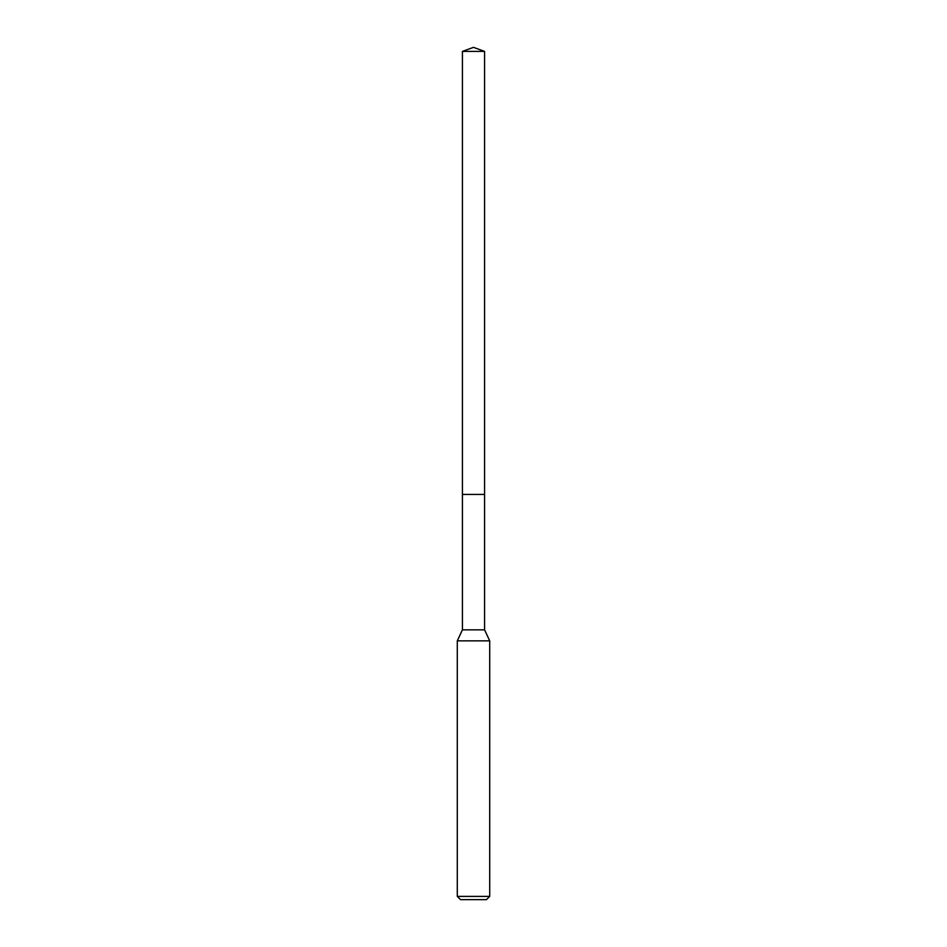 <?xml version="1.0" encoding="UTF-8"?>
<svg xmlns="http://www.w3.org/2000/svg" width="947" height="947" viewBox="0 0 947 947"><rect width="100%" height="100%" fill="white"/><g stroke="black" fill="none" stroke-linecap="round" stroke-linejoin="round"><path stroke-width="1.42" d="M462.42 494.429L462.42 629.838L484.58 629.838L484.58 51.387L462.42 51.387L462.42 494.429L484.58 494.429L462.42 494.429L462.42 51.387L473.5 47.35L462.42 51.387M484.58 629.838L489.706 640.847L457.294 640.847L462.42 629.838M489.706 896.407L486.462 899.65L460.538 899.65L457.294 896.407L489.706 896.407L489.706 640.847M473.5 47.35L484.58 51.387M457.294 896.407L457.294 640.847"/></g></svg>
